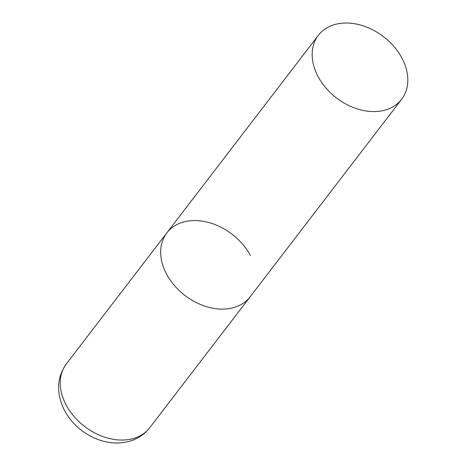 <?xml version="1.0" encoding="UTF-8"?>
<svg xmlns="http://www.w3.org/2000/svg" width="466" height="466" viewBox="0 0 466 466"><rect width="100%" height="100%" fill="white"/><g stroke="black" fill="none" stroke-linecap="round" stroke-linejoin="round"><path stroke-width="0.7" d="M401.657 99.252A52.507 38.626 37.5 0 0 393.98 46.536A52.507 38.626 37.5 0 0 336.883 24.011A52.507 38.626 37.5 0 0 318.33 35.346A52.507 38.626 37.5 0 0 326.008 88.068A52.507 38.626 37.5 0 0 383.11 110.588A52.507 38.626 37.5 0 0 401.657 99.252L149.737 427.724A52.507 38.626 -142.5 0 1 107.85 438.11A52.507 38.626 -142.5 0 1 66.189 405.076A52.507 38.626 -142.5 0 1 66.411 363.818L166.834 232.884A52.507 38.626 37.5 0 0 174.511 285.6A52.507 38.626 37.5 0 0 231.608 308.125A52.507 38.626 37.5 0 0 250.16 296.79A52.507 38.626 -142.5 0 1 208.273 307.17A52.507 38.626 -142.5 0 1 166.612 274.142A52.507 38.626 -142.5 0 1 166.834 232.884A52.507 38.626 -142.5 0 1 208.721 222.498A52.507 38.626 -142.5 0 1 250.382 255.525M66.411 363.818C56.625 377.716 56.019 393.316 64.593 410.633C71.939 423.81 82.709 433.298 96.911 439.1C108.129 443.486 119.156 444.168 129.991 441.139C138.047 438.71 144.629 434.242 149.737 427.724M166.834 232.884L318.33 35.346"/></g></svg>
